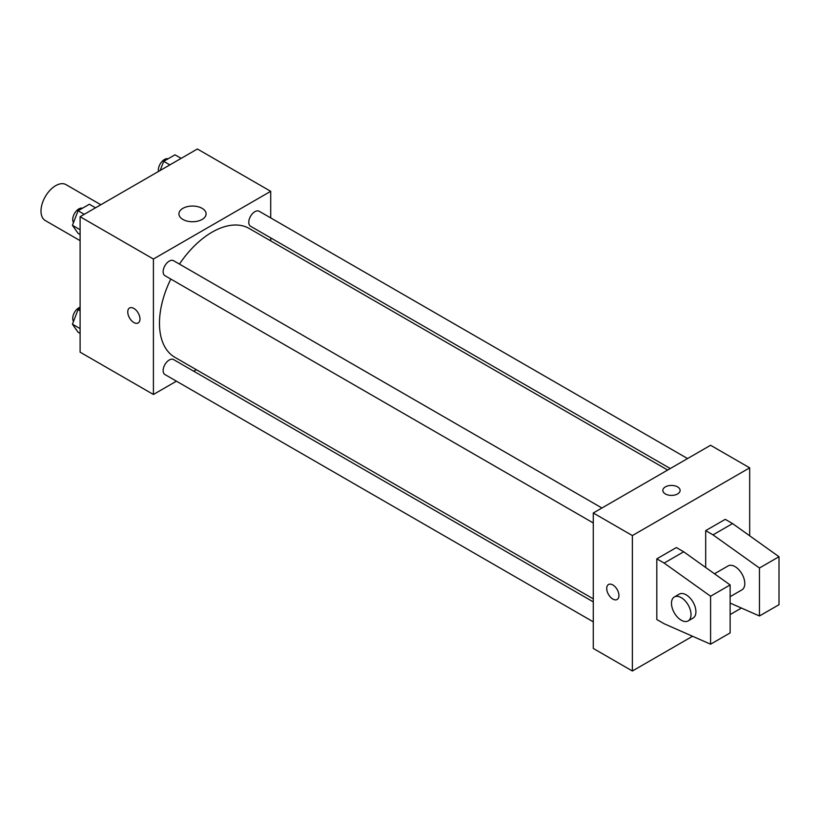 <?xml version="1.0" encoding="UTF-8"?>
<svg xmlns="http://www.w3.org/2000/svg" width="820" height="820" viewBox="0 0 820 820"><rect width="100%" height="100%" fill="white"/><g stroke="black" fill="none" stroke-linecap="round" stroke-linejoin="round"><path stroke-width="1.23" d="M100.829 204.744L66.03 184.643A20.736 11.972 120 0 0 50.051 190.199A20.736 11.972 120 0 0 41 211.068A20.736 11.972 120 0 0 45.295 220.559L80.104 240.66M176.443 381.187L153.412 394.481L80.104 352.159L80.104 216.716L197.394 148.994L270.713 191.316L270.713 217.905M196.339 369.697L193.725 371.204M170.806 279.056A74.374 42.937 120 0 0 159.47 323.264A74.374 42.937 120 0 0 174.875 357.305L593.28 598.866M667.654 470.055L249.249 228.493A74.374 42.937 120 0 0 179.447 264.091M270.713 237.861L270.713 240.885M153.412 394.481L153.412 259.038L270.713 191.316M687.549 458.564L259.192 211.263A8.641 4.992 120 0 0 252.539 213.579A8.641 4.992 120 0 0 248.767 222.271A8.641 4.992 120 0 0 250.551 226.228L670.268 468.548M593.28 601.89L173.563 359.57A8.641 4.992 120 0 0 166.911 361.886A8.641 4.992 120 0 0 163.139 370.578A8.641 4.992 120 0 0 164.922 374.535L593.28 621.847M593.28 522.965L164.922 275.663A8.641 4.992 -60 0 1 164.922 265.69A8.641 4.992 -60 0 1 173.563 260.698L601.921 508M153.412 259.038L80.104 216.716M182.901 219.442A13.591 7.851 180 0 1 178.914 213.887A13.591 7.851 180 0 1 192.505 206.046A13.591 7.851 180 0 1 206.097 213.887A13.591 7.851 180 0 1 197.712 221.144A13.591 7.851 180 0 1 182.901 219.442M139.974 319A8.641 4.992 60 0 1 138.18 322.957A8.641 4.992 60 0 1 129.539 317.965A8.641 4.992 60 0 1 129.539 307.992A8.641 4.992 60 0 1 136.202 310.308A8.641 4.992 60 0 1 139.974 319M138.18 322.957A8.641 4.992 60 0 1 129.55 317.965A8.641 4.992 60 0 1 129.539 307.992M692.562 636.269L632.374 671.006L593.28 648.435L593.28 512.992L710.581 445.27L749.675 467.841L749.675 535.788M741.434 608.05L730.128 614.58M677.586 493.947A8.641 4.992 180 0 1 668.167 495.024A8.641 4.992 180 0 1 662.837 490.421A8.641 4.992 180 0 1 671.477 485.43A8.641 4.992 180 0 1 680.118 490.421A8.641 4.992 180 0 1 677.586 493.947M632.374 671.006L632.374 535.562L593.28 512.992M632.374 535.562L749.675 467.841M680.118 490.421A8.641 4.992 0 0 0 671.477 485.43A8.641 4.992 0 0 0 662.837 490.421M608.512 584.516A8.641 4.992 -120 0 0 607.189 591.445A8.641 4.992 -120 0 0 612.827 599.051A8.641 4.992 60 0 1 607.179 591.445A8.641 4.992 60 0 1 608.512 584.516A8.641 4.992 60 0 1 617.152 589.508A8.641 4.992 60 0 1 617.152 599.481A8.641 4.992 60 0 1 612.827 599.051A8.641 4.992 -120 0 0 617.152 599.481M656.81 619.51L656.81 558.851L664.149 563.073L710.581 596.232L710.581 644.202L664.149 623.743L656.81 619.51M710.581 644.202L730.128 632.917L730.128 584.947L683.695 551.788L676.367 547.555L656.81 558.851M705.692 567.501L705.692 530.632L725.239 519.337L732.567 523.57L779 556.729L779 604.699L759.453 615.984L759.453 568.014L713.021 534.865L705.692 530.632M730.128 596.673L741.926 589.867A13.827 7.985 -120 0 0 741.926 573.897A13.827 7.985 -120 0 0 728.098 565.923L714.486 573.785M730.128 603.069L759.453 615.984M674.337 596.96L679.226 594.141A13.827 7.985 60 0 1 693.054 602.116A13.827 7.985 60 0 1 693.054 618.085L688.164 620.904A13.827 7.985 60 0 1 681.256 620.217A13.827 7.985 60 0 1 672.226 608.04A13.827 7.985 60 0 1 674.337 596.96A13.827 7.985 60 0 1 688.164 604.945A13.827 7.985 60 0 1 688.164 620.904M779 556.729L759.453 568.014M730.128 584.947L710.581 596.232M732.567 523.57L713.021 534.865M683.695 551.788L664.149 563.073M80.104 234.51L78.074 233.341L72.426 225.315L78.074 210.771L89.359 204.252L95.52 207.808M80.104 229.743L72.426 225.315M84.234 214.327L78.074 210.771M82.492 208.218A8.641 4.992 120 0 0 76.096 211.242A8.641 4.992 120 0 0 72.724 219.504A8.641 4.992 120 0 0 73.513 222.527M160.146 170.498L163.703 161.335L174.988 154.816L181.148 158.373M169.863 164.892L163.703 161.335M168.12 158.783A8.641 4.992 120 0 0 161.724 161.806A8.641 4.992 120 0 0 158.342 170.068A8.641 4.992 120 0 0 158.486 171.462M80.104 333.391L78.074 332.223L72.426 324.187L78.074 309.642L80.104 308.474M80.104 328.615L72.426 324.187M80.104 310.811L78.074 309.642M80.104 307.223A8.641 4.992 120 0 0 72.724 318.375A8.641 4.992 120 0 0 73.513 321.399"/></g></svg>
